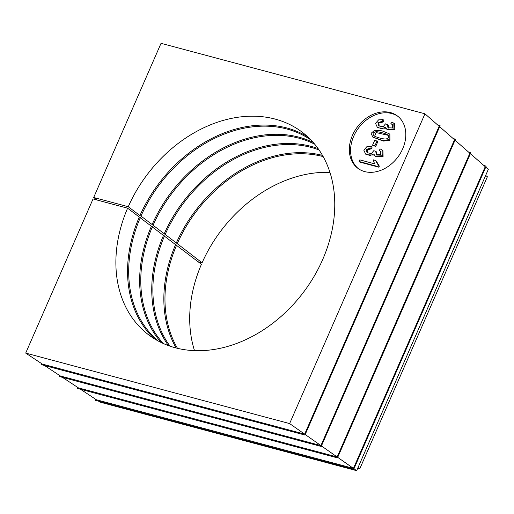 <?xml version="1.0" encoding="UTF-8"?>
<svg xmlns="http://www.w3.org/2000/svg" width="514" height="514" viewBox="0 0 514 514"><rect width="100%" height="100%" fill="white"/><g stroke="black" fill="none" stroke-linecap="round" stroke-linejoin="round"><path stroke-width="0.77" d="M337.704 457.351L353.426 468.389L96.394 399.751L80.48 389.252M321.449 445.94L337.165 456.978L78.385 387.864L62.47 377.366M305.194 434.523L320.909 445.561L60.369 375.985L44.461 365.48M304.654 434.144L439.162 126.271L424.956 113.806L289.62 423.587L304.654 434.144L42.36 364.098L25.7 353.105L93.047 198.95L127.607 208.183L139.288 217.056A127.125 97.808 -52.8 0 0 154.463 338.816M437.812 125.088L440.112 125.705L304.963 435.05L41.409 364.67L41.814 363.739M453.168 138.562L455.468 139.178L321.218 446.467L59.425 376.55L59.83 375.625M468.524 152.041L470.824 152.652L337.473 457.884L77.434 388.436L77.839 387.505M483.88 165.514L486.18 166.131L353.728 469.295L95.443 400.322L95.848 399.391M485.736 167.146L488.3 169.395L356.677 470.676L99.999 402.128L98.495 401.132M353.426 468.389L485.229 166.703L470.381 153.667M337.165 456.978L469.873 153.223L455.025 140.193M320.909 445.561L454.517 139.75L439.669 126.714M97.21 200.062L93.689 197.479L161.036 43.324L424.956 113.806M289.62 423.587L25.7 353.105M382.988 119.582L382.583 121.298L377.931 122.557L378.741 125.885L383.097 126.759L385.526 123.855L387.479 124.574L387.954 127.768L392.407 127.973L392.388 124.504L390.852 123.688L391.983 122.165L393.801 123.187L393.975 128.988L386.785 129.226L385.5 127.196L381.851 128.725L377.315 127.286L375.535 123.347L378.574 119.878L382.988 119.582L383.817 120.218L383.418 121.927L378.902 123.007L379.191 126.181M387.479 124.574L388.314 125.21L388.423 128.057M392.76 124.831L390.852 123.688M393.801 123.187L394.636 123.816L394.81 129.624L387.62 129.856L386.785 129.226M385.911 128.269L378.15 127.915L377.315 127.286M389.053 133.666L389.888 134.302L389.946 140.29L383.303 141.093L372.779 137.084L371.108 133.306L374.565 130.312L381.947 130.826L389.053 133.666L389.111 139.654L382.467 140.457L372.779 137.084M377.899 141.459L375.708 146.471L372.547 145.211L374.738 140.2L377.899 141.459M371.275 146.387L370.87 148.103L366.219 149.362L367.028 152.69L371.384 153.564L373.813 150.66L375.773 151.386L376.242 154.573L380.694 154.778L380.675 151.309L379.139 150.493L380.27 148.976L382.088 149.992L382.262 155.8L375.072 156.031L373.794 154.001L370.138 155.536L365.602 154.091L363.822 150.159L366.861 146.683L371.275 146.387L372.11 147.023L371.706 148.739L367.189 149.812L367.478 152.986M375.773 151.386L376.601 152.015L376.711 154.862M381.047 151.636L379.139 150.493M382.088 149.992L382.924 150.628L383.097 156.429L375.907 156.667L375.072 156.031M374.198 155.074L366.437 154.727L365.602 154.091M378.876 167.198L359.948 162.141L359.113 161.512L359.826 159.88L374.571 163.818L373.209 159.809L375.445 160.407L376.28 161.043L379.332 166.144L378.876 167.198L378.041 166.562L359.113 161.512M358.354 168.663A32.806 25.244 127.2 0 1 356.196 131.475A32.806 25.244 127.2 0 1 391.707 113.53A32.806 25.244 127.2 0 1 398.035 116.453M390.46 112.579A32.806 25.244 -52.8 0 0 354.686 130.961A32.806 25.244 -52.8 0 0 357.718 168.2A32.806 25.244 -52.8 0 0 397.663 157.355A32.806 25.244 -52.8 0 0 397.418 115.965A32.806 25.244 -52.8 0 0 390.46 112.579M93.689 197.479L128.256 206.705A127.125 97.808 127.2 0 1 302.251 132.246A127.125 97.808 127.2 0 1 303.202 292.639A127.125 97.808 127.2 0 1 148.405 334.665A127.125 97.808 127.2 0 1 127.607 208.183M375.445 160.407L378.497 165.508L379.332 166.144M378.394 165.431L378.041 166.562M370.87 148.103L371.706 148.739M377.064 140.823L374.879 145.835L375.708 146.471M374.879 145.835L372.547 145.211M388.115 135.304L376.017 132.548L374.667 136.165M388.07 135.259C386.881 133.679 377.417 131.198 375.561 131.835C372.952 132.548 372.406 133.807 373.916 135.612C374.886 137.013 384.44 139.564 386.271 138.908C388.815 138.157 389.413 136.942 388.07 135.259L387.749 134.989M374.539 136.088L374.192 135.85M382.583 121.298L383.418 121.927M198.096 261.754L202.079 262.815A127.125 97.808 127.2 0 1 329.975 172.396M485.653 175.447L487.375 176.752L359.768 468.832L357.718 468.286M194.51 350.625A127.125 97.808 127.2 0 1 201.437 264.292L176.52 245.358M359.768 468.832L358.052 467.522M356.677 470.676L353.96 468.768M307.873 136.968A127.125 97.808 -52.8 0 0 139.93 215.584L140.977 216.066A126.303 97.178 127.2 0 1 310.976 140.014M128.256 206.705L139.93 215.584M158.222 340.994A126.303 97.178 127.2 0 1 140.335 217.544L139.288 217.056M140.977 216.066L153.076 225.261A126.303 97.178 127.2 0 1 314.761 144.241M140.232 217.775L151.386 226.25A127.125 97.808 -52.8 0 0 161.197 342.517M313.238 142.468A127.125 97.808 -52.8 0 0 152.028 224.779M163.317 343.506A126.303 97.178 127.2 0 1 152.427 226.738L151.386 226.25M153.076 225.261L165.167 234.455A126.303 97.178 127.2 0 1 319.091 149.985M152.33 226.97L163.478 235.444A127.125 97.808 -52.8 0 0 168.406 345.575M318.121 148.597A127.125 97.808 -52.8 0 0 164.127 233.973M170.006 346.14A126.303 97.178 127.2 0 1 164.525 235.932L163.478 235.444M165.167 234.455L177.266 243.649A126.303 97.178 127.2 0 1 323.177 156.603M164.422 236.164L175.576 244.638A127.125 97.808 -52.8 0 0 176.129 347.972M322.496 155.395A127.125 97.808 -52.8 0 0 176.218 243.161M177.471 348.306A126.303 97.178 127.2 0 1 176.623 245.12L175.576 244.638M177.266 243.649L202.079 262.815M389.111 139.654L389.946 140.29"/></g></svg>
